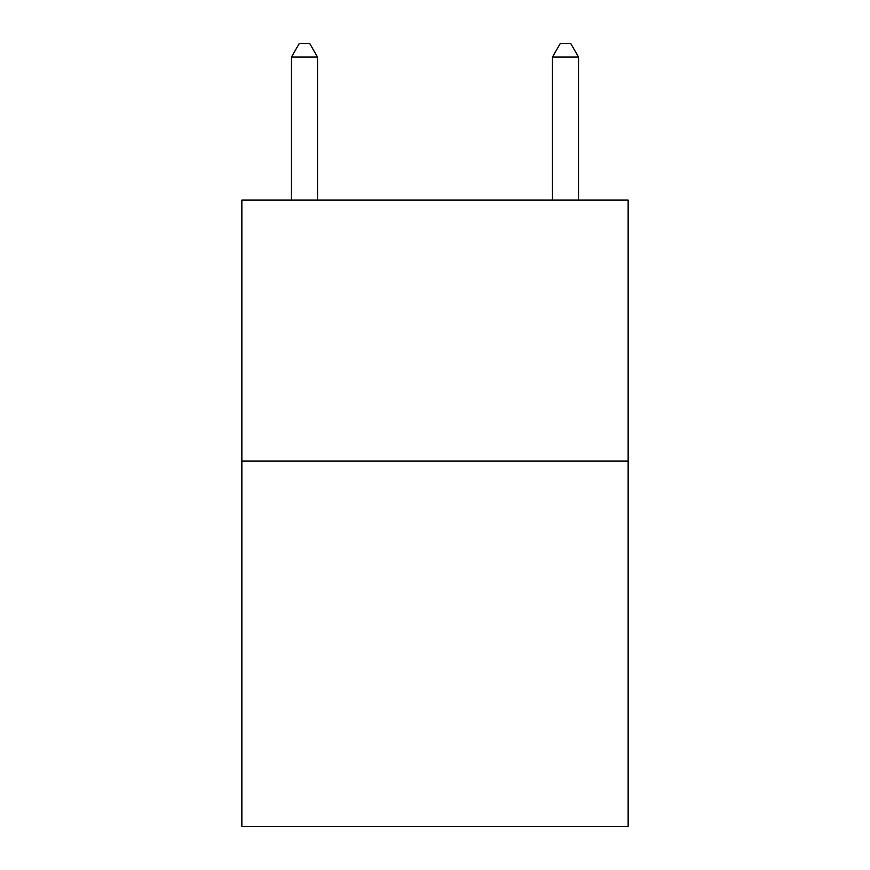 <?xml version="1.0" encoding="UTF-8"?>
<svg xmlns="http://www.w3.org/2000/svg" width="870" height="870" viewBox="0 0 870 870"><rect width="100%" height="100%" fill="white"/><g stroke="black" fill="none" stroke-linecap="round" stroke-linejoin="round"><path stroke-width="1.3" d="M628.14 461.1L628.14 826.5L241.86 826.5L241.86 200.1L628.14 200.1L628.14 461.1L241.86 461.1M317.55 200.1L317.55 57.072L291.45 57.072L291.45 200.1M291.45 57.072L299.28 43.5L309.72 43.5L317.55 57.072M578.55 200.1L578.55 57.072L552.45 57.072L552.45 200.1M552.45 57.072L560.28 43.5L570.72 43.5L578.55 57.072"/></g></svg>
